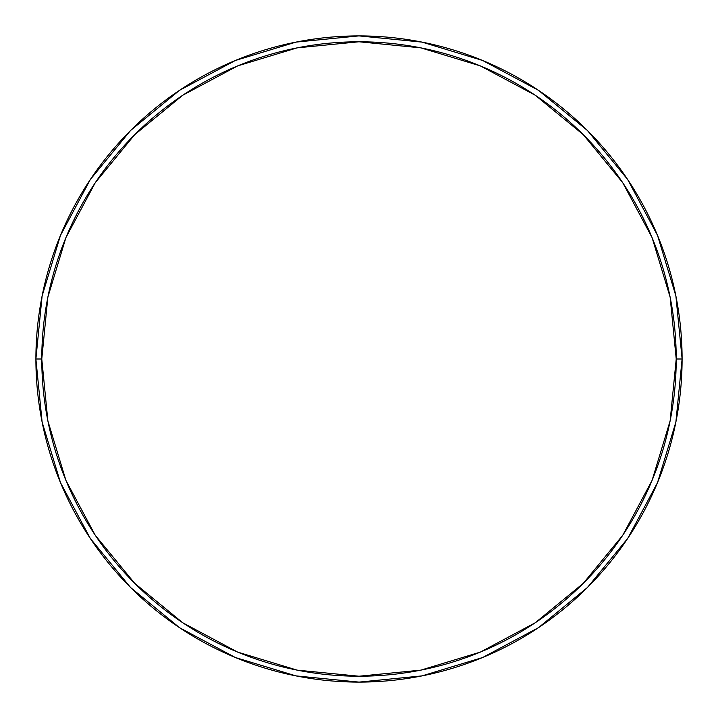 <?xml version="1.0" encoding="UTF-8"?>
<svg xmlns="http://www.w3.org/2000/svg" width="718" height="718" viewBox="0 0 718 718"><rect width="100%" height="100%" fill="white"/><g stroke="black" fill="none" stroke-linecap="round" stroke-linejoin="round"><path stroke-width="1.08" d="M35.9 359A323.1 323.1 0 0 0 359 682.1A323.1 323.1 0 0 0 682.1 359A323.1 323.1 0 0 1 359 682.1A323.1 323.1 0 0 1 35.9 359A323.1 323.1 0 0 1 359 35.9A323.1 323.1 0 0 1 682.1 359A323.1 323.1 0 0 0 359 35.9A323.1 323.1 0 0 0 35.9 359A323.1 323.1 0 0 0 359 682.1A323.1 323.1 0 0 0 682.1 359L676.221 359A317.221 317.221 0 0 1 359 676.221A317.221 317.221 0 0 1 41.779 359L47.873 420.892L65.921 480.396L95.234 535.242L134.688 583.312L182.758 622.766L237.604 652.079L297.108 670.127L359 676.221L420.892 670.127L480.396 652.079L535.242 622.766L583.312 583.312L622.766 535.242L652.079 480.396L670.127 420.892L676.221 359L670.127 297.108L652.079 237.604L622.766 182.758L583.312 134.688L535.242 95.234L480.396 65.921L420.892 47.873L359 41.779L297.108 47.873L237.604 65.921L182.758 95.234L134.688 134.688L95.234 182.758L65.921 237.604L47.873 297.108L41.779 359L35.9 359L41.779 359A317.221 317.221 0 0 1 359 41.779A317.221 317.221 0 0 1 676.221 359L682.1 359A323.1 323.1 0 0 0 359 35.9A323.1 323.1 0 0 0 35.9 359A323.1 323.1 0 0 1 359 35.9A323.1 323.1 0 0 1 682.1 359A323.1 323.1 0 0 1 359 682.1A323.1 323.1 0 0 1 35.9 359L42.111 295.969L60.492 235.351L90.288 179.581M90.351 179.491L130.532 130.532L179.41 90.414L130.532 130.532L90.351 179.491M179.491 90.351L235.351 60.492L295.969 42.111L358.892 35.9M359 35.9L422.031 42.111L482.649 60.492L538.419 90.288M538.509 90.351L587.468 130.532L627.586 179.41L587.468 130.532L538.509 90.351M627.649 179.491L657.509 235.351L675.889 295.969L682.1 358.892M682.1 359L675.889 422.031L657.509 482.649L627.712 538.419M627.649 538.509L587.468 587.468L538.59 627.586L587.468 587.468L627.649 538.509M538.509 627.649L482.649 657.509L422.031 675.889L359.108 682.1M359 682.1L295.969 675.889L235.351 657.509L179.581 627.712M179.491 627.649L130.532 587.468L90.414 538.59L130.532 587.468L179.491 627.649M90.351 538.509L60.492 482.649L42.111 422.031L35.9 359.108"/></g></svg>
